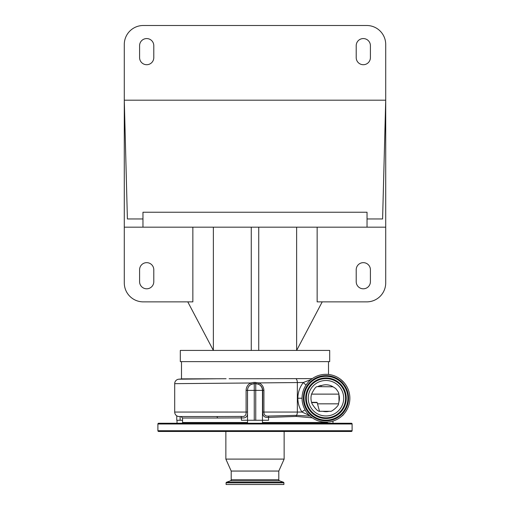 <?xml version="1.0" encoding="UTF-8"?>
<svg xmlns="http://www.w3.org/2000/svg" width="510" height="510" viewBox="0 0 510 510"><rect width="100%" height="100%" fill="white"/><g stroke="black" fill="none" stroke-linecap="round" stroke-linejoin="round"><path stroke-width="0.76" d="M343.651 414.298A4.482 4.482 0 0 1 342.031 415.918M179.182 416.53L216.623 416.53L179.182 416.53A4.482 4.482 0 0 1 174.701 412.048L174.701 383.66A4.482 4.482 0 0 1 178.793 379.198L215.233 378.79M182.389 378.879L178.793 379.198M207.615 378.828L197.185 378.879M181.49 361.628L181.49 378.879L226.089 378.732M312.292 378.618L254.509 378.732M328.51 374.461L328.51 361.628M322.224 301.869L296.641 350.421L329.696 350.421L329.696 361.628L180.304 361.628L180.304 350.421L213.358 350.421L187.776 301.869M321.013 386.65L321.179 385.649C321.172 385.222 319.999 385.56 317.679 386.65L333.017 386.79L335.65 388.467C337.798 391.023 338.882 392.904 338.901 394.122L339.029 401.415L338.474 403.831C339.118 405.775 331.302 412.163 330.378 411.296L319.789 411.296C318.023 411.544 315.454 409.052 312.082 403.831C310.813 400.669 310.641 397.43 311.559 394.122C314.013 389.079 315.881 386.593 317.169 386.65L317.679 386.65M335.663 383.373A17.742 17.742 0 0 0 311.106 388.524A17.742 17.742 0 0 0 316.257 413.081A17.742 17.742 0 0 0 340.814 407.93A17.742 17.742 0 0 0 335.663 383.373M312.885 418.238A23.9 23.9 0 0 0 345.971 411.302A23.9 23.9 0 0 0 339.035 378.216A23.9 23.9 0 0 0 305.949 385.152A23.9 23.9 0 0 0 312.885 418.238M317.647 386.65L317.169 386.65M321.179 411.296L319.789 411.296M311.642 402.613L317.175 402.613L319.483 411.219M317.175 402.613A0.376 0.376 0 0 0 316.818 402.333L311.559 402.333M278.791 471.055L231.208 471.055L231.208 479.712A1.192 1.192 0 0 1 230.424 480.834L226.485 482.262A0.599 0.599 0 0 0 226.096 482.83L226.096 484.5L283.904 484.5L283.904 482.83A0.599 0.599 0 0 0 283.515 482.262L279.576 480.834A1.192 1.192 0 0 1 278.791 479.712L278.791 471.055L284.134 459.102L284.134 431.466M231.208 471.055L225.866 459.102L284.134 459.102M225.866 459.102L225.866 431.466M157.896 423.995L157.896 430.72A0.746 0.746 0 0 0 158.642 431.466L351.358 431.466A0.746 0.746 0 0 0 352.104 430.72L352.104 423.995A0.746 0.746 0 0 0 351.358 423.249L158.642 423.249A0.746 0.746 0 0 0 157.896 423.995L352.104 423.995M326.706 423.249L326.706 422.879A0.376 0.376 0 0 0 326.336 422.503M183.294 423.249L183.294 422.879A0.376 0.376 0 0 1 183.664 422.503M339.029 401.344A13.438 13.438 0 0 0 339.029 395.116M325.96 411.296L322.849 411.296A13.438 13.438 0 0 0 329.071 411.296M317.15 227.173L317.15 301.869L366.741 301.869A18.972 18.972 0 0 0 385.713 282.897L385.713 227.173L124.287 227.173L124.287 282.897A18.972 18.972 0 0 0 143.259 301.869L192.85 301.869L192.85 227.173M367.041 218.962L367.041 212.237L142.959 212.237L142.959 218.962L127.398 218.962L124.287 100.196L385.713 100.196L382.602 218.962L367.041 218.962L367.041 227.173M142.959 218.962L142.959 227.173M385.713 227.173L385.713 44.472A18.972 18.972 0 0 0 366.741 25.5L143.259 25.5A18.972 18.972 0 0 0 124.287 44.472L124.287 227.173M153.791 45.67A7.095 7.095 0 0 0 146.695 38.569A7.095 7.095 0 0 0 139.593 45.67L139.593 57.617A7.095 7.095 0 0 0 146.695 64.713A7.095 7.095 0 0 0 153.791 57.617L153.791 45.67M356.209 57.617A7.095 7.095 0 0 0 363.305 64.713A7.095 7.095 0 0 0 370.407 57.617L370.407 45.67A7.095 7.095 0 0 0 363.305 38.569A7.095 7.095 0 0 0 356.209 45.67L356.209 57.617M213.358 227.173L213.358 350.421L251.264 350.421L251.264 227.173M251.264 350.421L258.736 350.421L258.736 227.173M356.209 281.705A7.095 7.095 0 0 0 363.305 288.8A7.095 7.095 0 0 0 370.407 281.705L370.407 269.752A7.095 7.095 0 0 0 363.305 262.656A7.095 7.095 0 0 0 356.209 269.752L356.209 281.705M139.593 269.752L139.593 281.705A7.095 7.095 0 0 0 146.695 288.8A7.095 7.095 0 0 0 153.791 281.705L153.791 269.752A7.095 7.095 0 0 0 146.695 262.656A7.095 7.095 0 0 0 139.593 269.752M258.736 350.421L296.641 350.421L296.641 227.173M229.117 378.732L255 378.732M174.701 412.048L247.49 412.048C247.93 416.485 245.922 418.429 241.459 417.888L217.4 418.022A1.492 0.778 -90 0 0 216.623 416.53L241.224 416.428C244.704 416.874 246.33 415.414 246.1 412.048L246.1 390.386C246.228 387.058 247.752 384.591 250.678 382.991L174.701 383.66M254.184 382.366L254.254 383.66L251.315 384.33L250.678 382.991L254.184 382.366L259.042 382.908L258.576 384.266L255.746 383.66L255.676 382.36M306.14 384.871A4.482 1.9 38.4 0 1 303.329 382.506L259.042 382.908C262.095 384.451 263.721 386.943 263.919 390.386L262.72 390.386C262.51 387.536 261.126 385.496 258.576 384.266M305.082 409.861A4.482 1.708 -33.1 0 0 301.965 412.048C299.255 407.834 297.885 403.231 297.853 398.227C297.916 392.375 299.74 387.135 303.329 382.506L311.106 379.497M182.548 420.265L176.747 420.265L176.747 415.809M177.021 423.249L177.021 420.265M251.315 384.33C248.88 385.624 247.605 387.645 247.49 390.386L247.49 412.048M254.254 383.66L255.746 383.66A6.726 6.726 0 0 1 262.471 390.386L262.471 420.265L247.528 420.265L247.528 390.386A6.726 6.726 0 0 1 254.254 383.66L254.254 390.386L246.1 390.386M262.471 423.249L262.471 420.265L268.541 420.265L268.541 417.397C264.505 417.817 262.567 416.032 262.72 412.048L262.72 390.386L254.254 390.386L254.254 420.265M247.528 423.249L247.528 420.265L241.459 420.265L241.224 416.428M332.979 423.249L332.979 421.075M263.919 390.386L263.919 412.048C263.931 415.083 265.519 416.421 268.668 416.058L296.482 415.338L310.061 416.077M309.34 415.408L301.965 412.048L297.349 412.048L297.349 382.538A4.482 2.697 -90.6 0 0 296.189 378.879M217.4 418.022L182.548 418.022L182.548 422.503L247.528 422.503M262.471 422.503L327.452 422.503L327.452 422.082M312.273 417.824L296.246 416.434L268.541 417.397L268.668 416.058M333.017 386.79A13.438 13.438 0 0 0 321.179 385.668M315.237 414.643A19.603 19.603 0 0 0 342.376 408.95A19.603 19.603 0 0 0 336.683 381.811A19.603 19.603 0 0 0 309.544 387.504A19.603 19.603 0 0 0 315.237 414.643M314.938 415.102A20.158 20.158 0 0 0 342.835 409.25A20.158 20.158 0 0 0 336.983 381.353A20.158 20.158 0 0 0 309.085 387.205A20.158 20.158 0 0 0 314.938 415.102M314.868 415.204A20.279 20.279 0 0 0 342.937 409.32A20.279 20.279 0 0 0 337.053 381.25A20.279 20.279 0 0 0 308.983 387.135A20.279 20.279 0 0 0 314.868 415.204M313.969 416.581A21.924 21.924 0 0 0 344.314 410.219A21.924 21.924 0 0 0 337.951 379.873A21.924 21.924 0 0 0 307.606 386.236A21.924 21.924 0 0 0 313.969 416.581M338.022 379.772A22.045 22.045 0 0 0 307.505 386.166A22.045 22.045 0 0 0 313.899 416.683A22.045 22.045 0 0 0 344.416 410.289A22.045 22.045 0 0 0 338.022 379.772M338.321 379.312A22.599 22.599 0 0 0 307.039 385.866A22.599 22.599 0 0 0 313.599 417.148A22.599 22.599 0 0 0 344.881 410.588A22.599 22.599 0 0 0 338.321 379.312M226.096 482.83L283.904 482.83M226.485 482.262L283.515 482.262M230.424 480.834L279.576 480.834M231.208 479.712L278.791 479.712M157.896 430.72L352.104 430.72M183.294 422.879L247.528 422.879M262.471 422.879L326.706 422.879M338.901 394.122L311.559 394.122M317.5 403.831L338.474 403.831M180.106 416.53L180.106 420.265M255.746 420.265L255.746 383.66M262.72 412.048L297.349 412.048A4.482 2.697 90 0 1 296.482 415.338A1.492 0.848 -92.6 0 0 296.246 416.434M297.853 398.227L302.06 398.227M344.167 382.736L340.47 379.23M182.548 418.022L181.05 416.53"/></g></svg>
